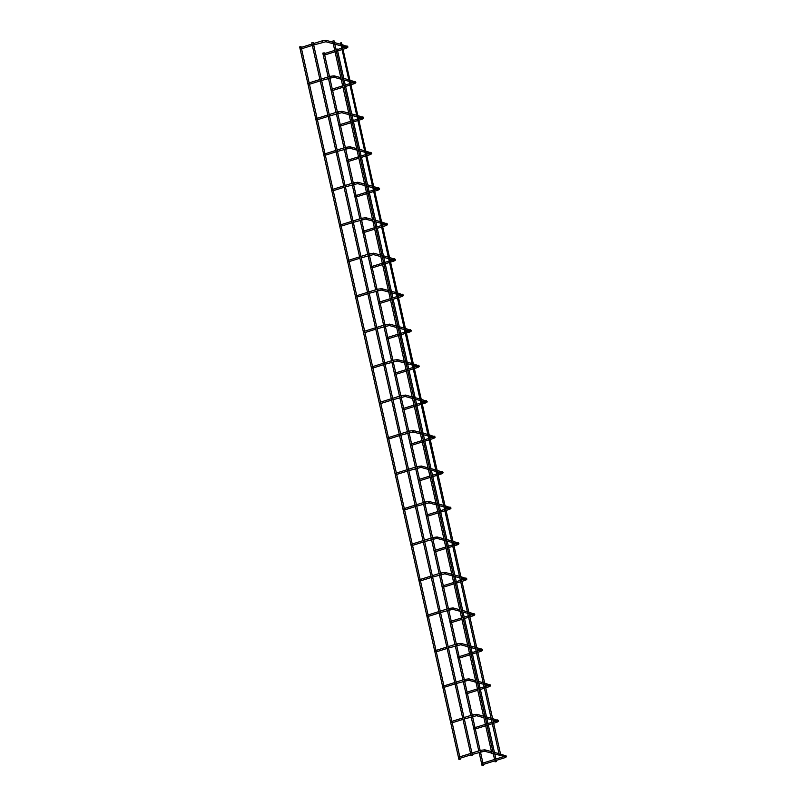 <?xml version="1.0" encoding="UTF-8"?>
<svg xmlns="http://www.w3.org/2000/svg" width="806" height="806" viewBox="0 0 806 806"><rect width="100%" height="100%" fill="white"/><g stroke="black" fill="none" stroke-linecap="round" stroke-linejoin="round"><path stroke-width="0.6" stroke-dasharray="4.03 3.02" d="M300.991 47.483L301.353 48.834M324.133 53.71L324.496 55.06M301.041 46.597L299.661 46.909M334.037 40.814L332.656 41.116M322.803 53.136L324.183 52.823M308.92 82.958L309.282 84.308M332.062 89.184L332.425 90.534M316.849 118.432L317.211 119.772M339.991 124.658L340.354 126.008M324.778 153.896L325.14 155.246M347.92 160.132L348.283 161.472M332.707 189.37L333.069 190.72M355.849 195.596L356.212 196.946M340.636 224.844L340.998 226.194M363.778 231.07L364.141 232.42M348.565 260.318L348.927 261.668M371.707 266.544L372.07 267.894M356.494 295.792L356.856 297.132M379.636 302.018L379.999 303.368M364.423 331.256L364.786 332.606M387.565 337.492L387.928 338.832M372.352 366.73L372.715 368.08M395.494 372.956L395.857 374.306M380.281 402.204L380.644 403.554M403.423 408.43L403.786 409.78M388.21 437.678L388.573 439.028M411.352 443.905L411.715 445.255M396.139 473.152L396.502 474.492M419.281 479.379L419.644 480.729M404.068 508.616L404.431 509.966M427.21 514.853L427.573 516.193M411.997 544.09L412.36 545.44M435.139 550.317L435.502 551.667M419.926 579.564L420.289 580.914M443.068 585.791L443.431 587.141M427.855 615.038L428.218 616.389M450.997 621.265L451.36 622.615M435.784 650.513L436.147 651.863M458.926 656.739L459.289 658.089M443.713 685.987L444.076 687.327M466.855 692.213L467.218 693.553M451.642 721.451L452.005 722.801M474.784 727.677L475.147 729.027M459.571 756.925L459.934 758.275M482.713 763.151L483.076 764.501M313.131 42.537L311.751 42.849M335.921 49.226L337.21 49.015M340.182 43.141L341.563 42.839M322.511 42.204L322.098 40.894M325.705 41.68A0.705 0.645 105.1 0 1 325.896 40.391M345.18 47.121L346.469 46.557L346.651 47.342A0.705 0.645 105.1 0 1 346.671 45.982M345.24 47.121L345.653 48.431M330.44 77.678L330.027 76.358M333.634 77.154A0.705 0.645 105.1 0 1 333.825 75.865M354.559 82.806A0.705 0.645 105.1 0 1 354.6 81.456M353.169 82.595L353.582 83.905M338.369 113.152L337.956 111.833M341.563 112.628A0.705 0.645 105.1 0 1 341.754 111.339M361.038 118.059L362.327 117.495L362.509 118.281A0.705 0.645 105.1 0 1 362.529 116.92M361.098 118.059L361.511 119.379M346.298 148.616L345.885 147.307M349.492 148.103A0.705 0.645 105.1 0 1 349.683 146.813M370.417 153.755A0.705 0.645 105.1 0 1 370.458 152.394M369.027 153.533L369.44 154.843M354.227 184.09L353.814 182.781M357.421 183.566A0.705 0.645 105.1 0 1 357.612 182.277M376.896 189.007L378.185 188.443L378.367 189.229A0.705 0.645 105.1 0 1 378.387 187.869M376.956 189.007L377.369 190.317M362.156 219.564L361.743 218.255M365.35 219.041A0.705 0.645 105.1 0 1 365.541 217.751M386.276 224.693A0.705 0.645 105.1 0 1 386.316 223.343M384.885 224.481L385.298 225.791M370.085 255.039L369.672 253.719M373.279 254.515A0.705 0.645 105.1 0 1 373.47 253.225M394.205 260.167A0.705 0.645 105.1 0 1 394.245 258.817M392.814 259.955L393.227 261.265M378.014 290.513L377.601 289.193M381.208 289.989A0.705 0.645 105.1 0 1 381.399 288.699M400.683 295.419L401.972 294.855L402.154 295.641A0.705 0.645 105.1 0 1 402.174 294.281M400.743 295.419L401.156 296.739M385.943 325.987L385.53 324.667M389.137 325.463A0.705 0.645 105.1 0 1 389.328 324.173M410.063 331.115A0.705 0.645 105.1 0 1 410.103 329.755M408.672 330.893L409.085 332.203M393.872 361.451L393.459 360.141M397.066 360.927A0.705 0.645 105.1 0 1 397.257 359.637M416.541 366.367L417.83 365.803L418.012 366.589A0.705 0.645 105.1 0 1 418.032 365.229M416.601 366.367L417.014 367.677M401.801 396.925L401.388 395.615M404.995 396.401A0.705 0.645 105.1 0 1 405.186 395.111M424.47 401.841L425.759 401.277L425.941 402.063A0.705 0.645 105.1 0 1 425.961 400.703M424.53 401.841L424.943 403.151M409.73 432.399L409.317 431.079M412.924 431.875A0.705 0.645 105.1 0 1 413.115 430.585M433.85 437.527A0.705 0.645 105.1 0 1 433.89 436.177M432.459 437.315L432.872 438.625M417.659 467.873L417.246 466.553M420.853 467.349A0.705 0.645 105.1 0 1 421.044 466.059M440.328 472.779L441.617 472.215L441.799 473.001A0.705 0.645 105.1 0 1 441.819 471.641M440.388 472.779L440.801 474.099M425.588 503.347L425.175 502.027M428.782 502.823A0.705 0.645 105.1 0 1 428.973 501.534M449.708 508.475A0.705 0.645 105.1 0 1 449.748 507.115M448.317 508.254L448.73 509.573M433.517 538.811L433.104 537.501M436.711 538.287A0.705 0.645 105.1 0 1 436.902 536.998M456.186 543.728L457.476 543.163L457.657 543.949A0.705 0.645 105.1 0 1 457.677 542.589M456.246 543.728L456.659 545.037M441.446 574.285L441.033 572.975M444.64 573.761A0.705 0.645 105.1 0 1 444.831 572.472M464.115 579.202L465.405 578.637L465.586 579.423A0.705 0.645 105.1 0 1 465.606 578.063M464.175 579.202L464.588 580.511M449.375 609.759L448.962 608.449M452.569 609.235A0.705 0.645 105.1 0 1 452.76 607.946M473.495 614.887A0.705 0.645 105.1 0 1 473.535 613.537M472.104 614.676L472.518 615.986M457.304 645.233L456.891 643.913M460.498 644.709A0.705 0.645 105.1 0 1 460.689 643.42M479.973 650.14L481.263 649.576L481.434 650.361A0.705 0.645 105.1 0 1 481.464 649.011M480.033 650.14L480.447 651.46M465.233 680.707L464.82 679.387M468.427 680.183A0.705 0.645 105.1 0 1 468.618 678.894M487.902 685.614L489.192 685.05L489.363 685.835A0.705 0.645 105.1 0 1 489.393 684.475M487.962 685.614L488.376 686.934M473.162 716.171L472.749 714.862M476.356 715.647A0.705 0.645 105.1 0 1 476.548 714.368M495.831 721.088L497.121 720.524L497.292 721.31A0.705 0.645 105.1 0 1 497.322 719.949M495.892 721.088L496.305 722.398M481.091 751.645L480.678 750.336M484.285 751.121A0.705 0.645 105.1 0 1 484.477 749.832M503.76 756.562L505.05 755.998L505.221 756.784A0.705 0.645 105.1 0 1 505.251 755.423M503.821 756.562L504.234 757.872M312.325 45.408L313.675 44.985M312.013 44.028L313.373 43.605M342.308 46.174L340.767 45.761M334.782 44.149L333.241 43.736M332.888 42.174L334.43 42.587M340.414 44.199L341.956 44.612M343.003 49.287L341.653 49.71M336.394 51.352L335.034 51.775M334.732 50.395L336.082 49.972M341.341 48.32L342.691 47.897M460.105 758.234L459.803 756.854M452.176 722.76L451.874 721.38M444.247 687.296L443.945 685.906M436.318 651.822L436.016 650.442M428.389 616.348L428.087 614.968M420.46 580.874L420.158 579.494M412.531 545.4L412.229 544.02M404.602 509.936L404.3 508.546M396.673 474.462L396.371 473.082M388.744 438.988L388.442 437.608M380.815 403.514L380.513 402.134M372.886 368.03L372.584 366.659M364.957 332.556L364.655 331.185M357.028 297.082L356.726 295.711M349.099 261.607L348.797 260.247M341.17 226.133L340.867 224.773M333.241 190.669L332.938 189.299M325.312 155.195L325.009 153.825M317.383 119.721L317.08 118.351M309.454 84.247L309.151 82.887M301.525 48.773L301.222 47.413M483.257 764.461L482.945 763.081M480.436 751.867L480.134 750.487M475.328 728.997L475.016 727.606M472.507 716.393L472.205 715.013M467.399 693.523L467.087 692.132M464.578 680.929L464.276 679.539M459.47 658.049L459.158 656.668M456.649 645.455L456.347 644.065M451.541 622.575L451.229 621.194M448.72 609.981L448.418 608.601M443.612 587.1L443.3 585.72M440.791 574.507L440.489 573.126M435.683 551.636L435.371 550.246M432.862 539.033L432.56 537.652M427.754 516.162L427.442 514.772M424.933 503.559L424.631 502.178M419.825 480.688L419.513 479.308M417.004 468.095L416.702 466.704M411.896 445.214L411.584 443.834M409.075 432.62L408.773 431.24M403.967 409.74L403.655 408.36M401.146 397.146L400.844 395.766M396.028 374.256L395.726 372.886M393.217 361.672L392.915 360.292M388.099 338.782L387.797 337.412M385.288 326.198L384.986 324.818M380.17 303.308L379.868 301.948M377.359 290.734L377.057 289.344M372.251 267.834L371.939 266.474M369.43 255.26L369.128 253.88M364.322 232.37L364.01 231M361.501 219.786L361.199 218.406M356.393 196.896L356.081 195.526M353.572 184.312L353.27 182.932M348.464 161.422L348.152 160.051M345.643 148.838L345.341 147.458M340.535 125.948L340.223 124.587M337.714 113.374L337.412 111.984M332.606 90.474L332.294 89.113M329.785 77.9L329.483 76.51M324.677 55.01L324.365 53.639M479.086 752.29L478.774 750.91M471.157 716.816L470.845 715.436M463.228 681.352L462.916 679.962M455.299 645.878L454.987 644.488M447.37 610.404L447.058 609.024M439.441 574.93L439.129 573.55M431.512 539.456L431.2 538.076M423.583 503.992L423.271 502.601M415.654 468.518L415.342 467.127M407.725 433.044L407.413 431.663M399.796 397.57L399.484 396.189M391.867 362.096L391.555 360.715M383.938 326.632L383.626 325.241M376.009 291.157L375.697 289.767M368.08 255.683L367.768 254.303M360.151 220.209L359.839 218.829M352.222 184.735L351.91 183.355M344.293 149.261L343.981 147.881M336.364 113.797L336.052 112.407M328.435 78.323L328.123 76.943M320.254 80.882L321.604 80.459M319.942 79.502L321.302 79.079M350.237 81.648L348.696 81.235M342.711 79.623L341.17 79.21M354.58 82.817L354.398 82.021L353.109 82.595M340.817 77.648L342.359 78.061M348.343 79.673L349.885 80.086M350.932 84.751L349.572 85.174M344.323 86.826L342.963 87.249M342.661 85.869L344.011 85.446M349.27 83.794L350.62 83.371M328.183 116.356L329.533 115.933M327.871 114.976L329.231 114.553M358.166 117.112L356.625 116.699M350.64 115.087L349.099 114.674M348.746 113.122L350.288 113.535M356.272 115.147L357.814 115.56M358.861 120.225L357.501 120.648M352.252 122.3L350.892 122.724M350.59 121.333L351.94 120.91M357.199 119.268L358.549 118.845M336.112 151.83L337.462 151.407M335.8 150.45L337.16 150.017M366.095 152.586L364.554 152.173M358.569 150.561L357.028 150.148M370.438 153.755L370.256 152.969L368.967 153.533M356.675 148.596L358.217 149.009M364.201 150.621L365.743 151.034M366.79 155.699L365.43 156.122M360.181 157.764L358.821 158.198M358.519 156.807L359.869 156.384M365.128 154.742L366.478 154.319M344.041 187.304L345.391 186.881M343.729 185.914L345.089 185.491M374.024 188.06L372.483 187.647M366.498 186.035L364.957 185.622M364.604 184.06L366.146 184.483M372.13 186.085L373.672 186.508M374.719 191.173L373.359 191.596M368.11 193.239L366.75 193.662M366.448 192.281L367.798 191.858M373.057 190.216L374.407 189.783M351.97 222.768L353.32 222.345M351.658 221.388L353.018 220.965M381.953 223.534L380.412 223.121M374.427 221.509L372.886 221.096M386.296 224.703L386.114 223.917L384.825 224.481M372.533 219.534L374.075 219.947M380.059 221.559L381.601 221.972M382.649 226.647L381.288 227.07M376.039 228.713L374.679 229.136M374.377 227.755L375.727 227.332M380.986 225.68L382.336 225.257M359.899 258.242L361.249 257.819M359.587 256.862L360.947 256.439M389.882 259.008L388.341 258.595M382.356 256.983L380.815 256.57M394.225 260.177L394.043 259.381L392.754 259.955M380.462 255.008L382.004 255.421M387.988 257.033L389.53 257.446M390.578 262.111L389.217 262.534M383.968 264.187L382.608 264.61M382.306 263.23L383.656 262.806M388.915 261.154L390.265 260.731M367.828 293.716L369.178 293.293M367.516 292.336L368.876 291.913M397.811 294.472L396.27 294.059M390.285 292.457L388.744 292.034M388.391 290.482L389.933 290.895M395.917 292.507L397.459 292.921M398.507 297.585L397.146 298.008M391.897 299.661L390.537 300.084M390.235 298.694L391.585 298.27M396.844 296.628L398.194 296.205M375.757 329.191L377.107 328.767M375.445 327.81L376.805 327.387M405.74 329.946L404.199 329.533M398.214 327.921L396.673 327.508M410.083 331.115L409.901 330.329L408.612 330.893M396.32 325.956L397.862 326.37M403.846 327.982L405.388 328.395M406.436 333.059L405.075 333.483M399.826 335.135L398.466 335.558M398.164 334.168L399.514 333.744M404.773 332.102L406.123 331.679M383.686 364.665L385.036 364.241M383.374 363.274L384.734 362.851M413.669 365.42L412.128 365.007M406.143 363.395L404.602 362.982M404.249 361.431L405.791 361.844M411.775 363.446L413.317 363.869M414.365 368.533L413.004 368.957M407.755 370.599L406.395 371.022M406.093 369.642L407.443 369.219M412.702 367.576L414.052 367.153M391.615 400.139L392.965 399.705M391.303 398.748L392.663 398.325M421.598 400.894L420.057 400.481M414.072 398.869L412.531 398.456M412.178 396.895L413.72 397.308M419.704 398.92L421.246 399.333M422.294 404.008L420.934 404.431M415.684 406.073L414.324 406.496M414.022 405.116L415.372 404.693M420.631 403.04L421.981 402.617M399.544 435.603L400.894 435.18M399.232 434.222L400.592 433.799M429.527 436.368L427.986 435.955M422.001 434.343L420.46 433.93M433.87 437.537L433.688 436.751L432.399 437.315M420.107 432.369L421.649 432.782M427.633 434.394L429.175 434.807M430.223 439.471L428.863 439.895M423.613 441.547L422.253 441.97M421.951 440.59L423.301 440.167M428.56 438.514L429.91 438.091M407.473 471.077L408.823 470.654M407.161 469.697L408.521 469.273M437.457 471.842L435.915 471.419M429.93 469.817L428.389 469.394M428.036 467.843L429.578 468.256M435.562 469.868L437.104 470.281M438.152 474.946L436.792 475.369M431.542 477.021L430.182 477.444M429.88 476.054L431.23 475.631M436.489 473.988L437.839 473.565M415.402 506.551L416.752 506.128M415.09 505.171L416.45 504.747M445.386 507.306L443.844 506.893M437.86 505.281L436.318 504.868M449.728 508.475L449.547 507.689L448.257 508.254M435.965 503.317L437.507 503.73M443.491 505.342L445.033 505.755M446.081 510.42L444.721 510.843M439.471 512.495L438.111 512.918M437.809 511.528L439.159 511.105M444.418 509.463L445.768 509.039M423.331 542.025L424.681 541.602M423.019 540.635L424.379 540.211M453.315 542.781L451.773 542.367M445.789 540.755L444.247 540.342M443.894 538.791L445.436 539.204M451.42 540.816L452.962 541.229M454.01 545.894L452.65 546.317M447.401 547.959L446.04 548.382M445.738 547.002L447.088 546.579M452.347 544.937L453.697 544.513M431.26 577.499L432.61 577.066M430.948 576.109L432.308 575.686M461.244 578.255L459.702 577.842M453.718 576.23L452.176 575.816M451.823 574.255L453.365 574.668M459.349 576.28L460.891 576.693M461.939 581.368L460.579 581.791M455.33 583.433L453.969 583.856M453.667 582.476L455.017 582.053M460.276 580.401L461.626 579.977M439.189 612.963L440.539 612.54M438.877 611.583L440.237 611.16M469.173 613.729L467.631 613.316M461.647 611.704L460.105 611.291M473.505 614.897L473.334 614.112L472.044 614.676M459.752 609.729L461.294 610.142M467.279 611.754L468.82 612.167M469.868 616.832L468.508 617.265M463.259 618.907L461.898 619.33M461.596 617.95L462.946 617.527M468.205 615.875L469.555 615.452M447.118 648.437L448.468 648.014M446.806 647.057L448.166 646.634M477.102 649.203L475.56 648.78M469.576 647.178L468.034 646.755M467.682 645.203L469.223 645.616M475.208 647.228L476.749 647.641M477.797 652.306L476.437 652.729M471.188 654.381L469.827 654.804M469.525 653.424L470.875 652.991M476.134 651.349L477.484 650.926M455.047 683.911L456.398 683.488M454.735 682.531L456.095 682.108M485.031 684.667L483.489 684.254M477.505 682.642L475.963 682.229M475.611 680.677L477.152 681.09M483.137 682.702L484.678 683.115M485.726 687.78L484.366 688.203M479.117 689.855L477.757 690.279M477.454 688.888L478.804 688.465M484.063 686.823L485.414 686.4M462.976 719.385L464.327 718.962M462.664 717.995L464.024 717.572M492.96 720.141L491.418 719.728M485.434 718.116L483.892 717.703M483.54 716.151L485.081 716.564M491.066 718.176L492.607 718.589M493.655 723.254L492.295 723.677M487.046 725.319L485.686 725.743M485.383 724.362L486.733 723.939M491.992 722.297L493.343 721.874M470.906 754.859L472.256 754.436M470.593 753.469L471.953 753.046M500.647 755.554L499.347 755.202M493.121 753.529L491.821 753.177M491.469 751.615L493.01 752.038M498.995 753.64L500.536 754.053M496.224 760.401L495.912 759.02M494.793 753.973L494.441 752.421M488.295 724.926L487.983 723.546M486.864 718.499L486.512 716.947M480.366 689.462L480.054 688.072M478.935 683.035L478.583 681.473M472.437 653.988L472.125 652.598M471.006 647.561L470.654 645.999M464.508 618.514L464.196 617.134M463.077 612.086L462.725 610.525M456.579 583.04L456.267 581.66M455.148 576.612L454.796 575.061M448.65 547.566L448.338 546.186M447.219 541.138L446.867 539.587M440.721 512.102L440.408 510.712M439.29 505.674L438.938 504.113M432.792 476.628L432.479 475.238M431.361 470.2L431.009 468.639M424.863 441.154L424.55 439.774M423.432 434.726L423.079 433.165M416.934 405.68L416.621 404.3M415.503 399.252L415.15 397.701M409.005 370.206L408.702 368.826M407.574 363.778L407.221 362.226M401.076 334.732L400.773 333.352M399.645 328.304L399.292 326.752M393.147 299.268L392.844 297.877M391.716 292.84L391.363 291.278M385.218 263.794L384.915 262.413M383.787 257.366L383.434 255.804M377.289 228.32L376.986 226.939M375.858 221.892L375.505 220.34M369.36 192.846L369.057 191.465M367.929 186.418L367.576 184.866M361.431 157.371L361.128 155.991M360 150.944L359.647 149.392M353.502 121.908L353.199 120.517M352.071 115.48L351.718 113.918M345.573 86.433L345.27 85.053M344.142 80.006L343.789 78.444M337.643 50.959L337.341 49.579M494.874 760.824L494.562 759.443M493.252 753.56L335.83 49.327"/><path stroke-width="1.21" d="M301.353 48.834L300.991 47.483L312.013 44.028M324.496 55.06L324.133 53.71L334.732 50.395M459.914 759.393L458.936 759.474L459.914 759.393M458.936 759.474L299.661 46.909L301.041 46.597L301.222 47.413M492.909 753.61L491.932 753.681L492.909 753.61M491.932 753.681L332.656 41.116L334.037 40.814L493.312 753.378M482.492 765.468L483.459 765.388L482.492 765.468M324.365 53.639L324.183 52.823L322.803 53.136L328.123 76.943M309.282 84.308L308.92 82.958L319.942 79.502M332.425 90.534L332.062 89.184L342.661 85.869M317.211 119.772L316.849 118.432L327.871 114.976M340.354 126.008L339.991 124.658L350.59 121.333M325.14 155.246L324.778 153.896L335.8 150.45M348.283 161.472L347.92 160.132L358.519 156.807M333.069 190.72L332.707 189.37L343.729 185.914M356.212 196.946L355.849 195.596L366.448 192.281M340.998 226.194L340.636 224.844L351.658 221.388M364.141 232.42L363.778 231.07L374.377 227.755M348.927 261.668L348.565 260.318L359.587 256.862M372.07 267.894L371.707 266.544L382.306 263.23M356.856 297.132L356.494 295.792L367.516 292.336M379.999 303.368L379.636 302.018L390.235 298.694M364.786 332.606L364.423 331.256L375.445 327.81M387.928 338.832L387.565 337.492L398.164 334.168M372.715 368.08L372.352 366.73L383.374 363.274M395.857 374.306L395.494 372.956L406.093 369.642M380.644 403.554L380.281 402.204L391.303 398.748M403.786 409.78L403.423 408.43L414.022 405.116M388.573 439.028L388.21 437.678L399.232 434.222M411.715 445.255L411.352 443.905L421.951 440.59M396.502 474.492L396.139 473.152L407.161 469.697M419.644 480.729L419.281 479.379L429.88 476.054M404.431 509.966L404.068 508.616L415.09 505.171M427.573 516.193L427.21 514.853L437.809 511.528M412.36 545.44L411.997 544.09L423.019 540.635M435.502 551.667L435.139 550.317L445.738 547.002M420.289 580.914L419.926 579.564L430.948 576.109M443.431 587.141L443.068 585.791L453.667 582.476M428.218 616.389L427.855 615.038L438.877 611.583M451.36 622.615L450.997 621.265L461.596 617.95M436.147 651.863L435.784 650.513L446.806 647.057M459.289 658.089L458.926 656.739L469.525 653.424M444.076 687.327L443.713 685.987L454.735 682.531M467.218 693.553L466.855 692.213L477.454 688.888M452.005 722.801L451.642 721.451L462.664 717.995M475.147 729.027L474.784 727.677L485.383 724.362M459.934 758.275L459.571 756.925L470.593 753.469M483.076 764.501L482.713 763.151L503.821 756.562M472.004 755.333L471.026 755.413L472.004 755.333M471.026 755.413L311.751 42.849L313.131 42.537L472.407 755.101M495.519 761.66L496.486 761.579L495.519 761.66M337.341 49.579L337.21 49.015L335.921 49.226M499.861 755.474L500.838 755.403L499.861 755.474M500.838 755.403L341.563 42.839L340.585 42.909L499.458 755.706M322.098 40.894L322.511 42.204M325.896 40.391A0.705 0.645 105.1 0 1 326.672 40.874A0.705 0.645 105.1 0 1 325.705 41.68M346.671 45.982A0.705 0.645 105.1 0 1 347.446 46.456A0.705 0.645 105.1 0 1 346.63 47.332L342.308 46.174M345.653 48.431L345.24 47.121M330.027 76.358L330.44 77.678M333.825 75.865A0.705 0.645 105.1 0 1 334.601 76.338A0.705 0.645 105.1 0 1 333.634 77.154M354.6 81.456A0.705 0.645 105.1 0 1 355.375 81.93A0.705 0.645 105.1 0 1 354.559 82.806L350.237 81.648M353.582 83.905L353.169 82.595M337.956 111.833L338.369 113.152M341.754 111.339A0.705 0.645 105.1 0 1 342.53 111.812A0.705 0.645 105.1 0 1 341.563 112.628M362.529 116.92A0.705 0.645 105.1 0 1 363.305 117.404A0.705 0.645 105.1 0 1 362.488 118.281L358.166 117.112M361.511 119.379L361.098 118.059M345.885 147.307L346.298 148.616M349.683 146.813A0.705 0.645 105.1 0 1 350.459 147.286A0.705 0.645 105.1 0 1 349.492 148.103M370.458 152.394A0.705 0.645 105.1 0 1 371.234 152.878A0.705 0.645 105.1 0 1 370.417 153.755L366.095 152.586M369.44 154.843L369.027 153.533M353.814 182.781L354.227 184.09M357.612 182.277A0.705 0.645 105.1 0 1 358.388 182.761A0.705 0.645 105.1 0 1 357.421 183.566M378.387 187.869A0.705 0.645 105.1 0 1 379.163 188.342A0.705 0.645 105.1 0 1 378.346 189.229L374.024 188.06M377.369 190.317L376.956 189.007M361.743 218.255L362.156 219.564M365.541 217.751A0.705 0.645 105.1 0 1 366.317 218.235A0.705 0.645 105.1 0 1 365.35 219.041M386.316 223.343A0.705 0.645 105.1 0 1 387.092 223.816A0.705 0.645 105.1 0 1 386.276 224.693L381.953 223.534M385.298 225.791L384.885 224.481M369.672 253.719L370.085 255.039M373.47 253.225A0.705 0.645 105.1 0 1 374.246 253.699A0.705 0.645 105.1 0 1 373.279 254.515M394.245 258.817A0.705 0.645 105.1 0 1 395.021 259.29A0.705 0.645 105.1 0 1 394.205 260.167L389.882 259.008M393.227 261.265L392.814 259.955M377.601 289.193L378.014 290.513M381.399 288.699A0.705 0.645 105.1 0 1 382.175 289.173A0.705 0.645 105.1 0 1 381.208 289.989M402.174 294.281A0.705 0.645 105.1 0 1 402.95 294.764A0.705 0.645 105.1 0 1 402.134 295.641L397.811 294.472M401.156 296.739L400.743 295.419M385.53 324.667L385.943 325.987M389.328 324.173A0.705 0.645 105.1 0 1 390.104 324.647A0.705 0.645 105.1 0 1 389.137 325.463M410.103 329.755A0.705 0.645 105.1 0 1 410.879 330.238A0.705 0.645 105.1 0 1 410.063 331.115L405.74 329.946M409.085 332.203L408.672 330.893M393.459 360.141L393.872 361.451M397.257 359.637A0.705 0.645 105.1 0 1 398.033 360.121A0.705 0.645 105.1 0 1 397.066 360.927M418.032 365.229A0.705 0.645 105.1 0 1 418.808 365.702A0.705 0.645 105.1 0 1 417.992 366.589L413.669 365.42M417.014 367.677L416.601 366.367M401.388 395.615L401.801 396.925M405.186 395.111A0.705 0.645 105.1 0 1 405.962 395.595A0.705 0.645 105.1 0 1 404.995 396.401M425.961 400.703A0.705 0.645 105.1 0 1 426.737 401.176A0.705 0.645 105.1 0 1 425.921 402.053L421.598 400.894M424.943 403.151L424.53 401.841M409.317 431.079L409.73 432.399M413.115 430.585A0.705 0.645 105.1 0 1 413.891 431.059A0.705 0.645 105.1 0 1 412.924 431.875M433.89 436.177A0.705 0.645 105.1 0 1 434.666 436.651A0.705 0.645 105.1 0 1 433.85 437.527L429.527 436.368M432.872 438.625L432.459 437.315M417.246 466.553L417.659 467.873M421.044 466.059A0.705 0.645 105.1 0 1 421.82 466.533A0.705 0.645 105.1 0 1 420.853 467.349M441.819 471.641A0.705 0.645 105.1 0 1 442.595 472.125A0.705 0.645 105.1 0 1 441.779 473.001L437.457 471.842M440.801 474.099L440.388 472.779M425.175 502.027L425.588 503.347M428.973 501.534A0.705 0.645 105.1 0 1 429.749 502.007A0.705 0.645 105.1 0 1 428.782 502.823M449.748 507.115A0.705 0.645 105.1 0 1 450.524 507.599A0.705 0.645 105.1 0 1 449.708 508.475L445.386 507.306M448.73 509.573L448.317 508.254M433.104 537.501L433.517 538.811M436.902 536.998A0.705 0.645 105.1 0 1 437.678 537.481A0.705 0.645 105.1 0 1 436.711 538.287M457.677 542.589A0.705 0.645 105.1 0 1 458.453 543.063A0.705 0.645 105.1 0 1 457.637 543.949L453.315 542.781M456.659 545.037L456.246 543.728M441.033 572.975L441.446 574.285M444.831 572.472A0.705 0.645 105.1 0 1 445.607 572.955A0.705 0.645 105.1 0 1 444.64 573.761M465.606 578.063A0.705 0.645 105.1 0 1 466.382 578.537A0.705 0.645 105.1 0 1 465.566 579.423L461.244 578.255M464.588 580.511L464.175 579.202M448.962 608.449L449.375 609.759M452.76 607.946A0.705 0.645 105.1 0 1 453.536 608.419A0.705 0.645 105.1 0 1 452.569 609.235M473.535 613.537A0.705 0.645 105.1 0 1 474.311 614.011A0.705 0.645 105.1 0 1 473.495 614.887L469.173 613.729M472.518 615.986L472.104 614.676M456.891 643.913L457.304 645.233M460.689 643.42A0.705 0.645 105.1 0 1 461.465 643.893A0.705 0.645 105.1 0 1 460.498 644.709M481.464 649.011A0.705 0.645 105.1 0 1 482.24 649.485A0.705 0.645 105.1 0 1 481.424 650.361L477.102 649.203M480.447 651.46L480.033 650.14M464.82 679.387L465.233 680.707M468.618 678.894A0.705 0.645 105.1 0 1 469.394 679.367A0.705 0.645 105.1 0 1 468.427 680.183M489.393 684.475A0.705 0.645 105.1 0 1 490.169 684.959A0.705 0.645 105.1 0 1 489.353 685.835L485.031 684.667M488.376 686.934L487.962 685.614M472.749 714.862L473.162 716.171M476.548 714.368A0.705 0.645 105.1 0 1 477.323 714.841A0.705 0.645 105.1 0 1 476.356 715.647M497.322 719.949A0.705 0.645 105.1 0 1 498.098 720.433A0.705 0.645 105.1 0 1 497.282 721.31L492.96 720.141M496.305 722.398L495.892 721.088M480.678 750.336L481.091 751.645M484.477 749.832A0.705 0.645 105.1 0 1 485.252 750.315A0.705 0.645 105.1 0 1 484.285 751.121M505.251 755.423A0.705 0.645 105.1 0 1 506.027 755.897A0.705 0.645 105.1 0 1 505.211 756.784L500.647 755.554M504.234 757.872L504.052 756.461M301.414 48.834L312.325 45.408M313.675 44.985L325.866 41.751L333.241 43.736M313.373 43.605L322.037 40.894L326.229 40.381L332.888 42.174M340.767 45.761L334.782 44.149M343.003 49.287L345.603 48.471C347.487 47.836 348.202 47.242 347.759 46.677L341.956 44.612M334.43 42.587L340.414 44.199M345.472 47.02L342.691 47.897M341.653 49.71L336.394 51.352M335.034 51.775L324.556 55.06M336.082 49.972L341.341 48.32M460.317 759.161L460.105 758.234M459.803 756.854L452.176 722.76M451.874 721.38L444.247 687.296M443.945 685.906L436.318 651.822M436.016 650.442L428.389 616.348M428.087 614.968L420.46 580.874M420.158 579.494L412.531 545.4M412.229 544.02L404.602 509.936M404.3 508.546L396.673 474.462M396.371 473.082L388.744 438.988M388.442 437.608L380.815 403.514M380.513 402.134L372.886 368.03M372.584 366.659L364.957 332.556M364.655 331.185L357.028 297.082M356.726 295.711L349.099 261.607M348.797 260.247L341.17 226.133M340.867 224.773L333.241 190.669M332.938 189.299L325.312 155.195M325.009 153.825L317.383 119.721M317.08 118.351L309.454 84.247M309.151 82.887L301.525 48.773M483.459 765.388L483.257 764.461M482.945 763.081L480.436 751.867M480.134 750.487L475.328 728.997M475.016 727.606L472.507 716.393M472.205 715.013L467.399 693.523M467.087 692.132L464.578 680.929M464.276 679.539L459.47 658.049M459.158 656.668L456.649 645.455M456.347 644.065L451.541 622.575M451.229 621.194L448.72 609.981M448.418 608.601L443.612 587.1M443.3 585.72L440.791 574.507M440.489 573.126L435.683 551.636M435.371 550.246L432.862 539.033M432.56 537.652L427.754 516.162M427.442 514.772L424.933 503.559M424.631 502.178L419.825 480.688M419.513 479.308L417.004 468.095M416.702 466.704L411.896 445.214M411.584 443.834L409.075 432.62M408.773 431.24L403.967 409.74M403.655 408.36L401.146 397.146M400.844 395.766L396.028 374.256M395.726 372.886L393.217 361.672M392.915 360.292L388.099 338.782M387.797 337.412L385.288 326.198M384.986 324.818L380.17 303.308M379.868 301.948L377.359 290.734M377.057 289.344L372.251 267.834M371.939 266.474L369.43 255.26M369.128 253.88L364.322 232.37M364.01 231L361.501 219.786M361.199 218.406L356.393 196.896M356.081 195.526L353.572 184.312M353.27 182.932L348.464 161.422M348.152 160.051L345.643 148.838M345.341 147.458L340.535 125.948M340.223 124.587L337.714 113.374M337.412 111.984L332.606 90.474M332.294 89.113L329.785 77.9M329.483 76.51L324.677 55.01M482.089 765.7L479.086 752.29M478.774 750.91L471.157 716.816M470.845 715.436L463.228 681.352M462.916 679.962L455.299 645.878M454.987 644.488L447.37 610.404M447.058 609.024L439.441 574.93M439.129 573.55L431.512 539.456M431.2 538.076L423.583 503.992M423.271 502.601L415.654 468.518M415.342 467.127L407.725 433.044M407.413 431.663L399.796 397.57M399.484 396.189L391.867 362.096M391.555 360.715L383.938 326.632M383.626 325.241L376.009 291.157M375.697 289.767L368.08 255.683M367.768 254.303L360.151 220.209M359.839 218.829L352.222 184.735M351.91 183.355L344.293 149.261M343.981 147.881L336.364 113.797M336.052 112.407L328.435 78.323M309.343 84.308L320.254 80.882M321.604 80.459L333.795 77.225L341.17 79.21M321.302 79.079L329.966 76.358L334.158 75.855L340.817 77.648M348.696 81.235L342.711 79.623M350.932 84.751L353.532 83.935C355.416 83.31 356.131 82.716 355.688 82.152L349.885 80.086M342.359 78.061L348.343 79.673M353.401 82.494L350.62 83.371M349.572 85.174L344.323 86.826M342.963 87.249L332.485 90.534M344.011 85.446L349.27 83.794M317.272 119.772L328.183 116.356M329.533 115.933L341.724 112.689L349.099 114.674M329.231 114.553L337.895 111.833L342.087 111.329L348.746 113.122M356.625 116.699L350.64 115.087M358.861 120.225L361.461 119.409C363.345 118.784 364.06 118.18 363.617 117.626L357.814 115.56M350.288 113.535L356.272 115.147M361.33 117.968L358.549 118.845M357.501 120.648L352.252 122.3M350.892 122.724L340.414 126.008M351.94 120.91L357.199 119.268M325.201 155.246L336.112 151.83M337.462 151.407L349.653 148.163L357.028 150.148M337.16 150.017L345.824 147.307L350.016 146.803L356.675 148.596M364.554 152.173L358.569 150.561M366.79 155.699L369.39 154.883C371.274 154.248 371.989 153.654 371.546 153.09L365.743 151.034M358.217 149.009L364.201 150.621M369.259 153.442L366.478 154.319M365.43 156.122L360.181 157.764M358.821 158.198L348.343 161.472M359.869 156.384L365.128 154.742M333.13 190.72L344.041 187.304M345.391 186.881L357.582 183.637L364.957 185.622M345.089 185.491L353.753 182.781L357.945 182.277L364.604 184.06M372.483 187.647L366.498 186.035M374.719 191.173L377.319 190.357C379.203 189.722 379.918 189.128 379.475 188.564L373.672 186.508M366.146 184.483L372.13 186.085M377.188 188.916L374.407 189.783M373.359 191.596L368.11 193.239M366.75 193.662L356.272 196.946M367.798 191.858L373.057 190.216M341.059 226.194L351.97 222.768M353.32 222.345L365.511 219.111L372.886 221.096M353.018 220.965L361.682 218.255L365.874 217.741L372.533 219.534M380.412 223.121L374.427 221.509M382.649 226.647L385.248 225.831C387.132 225.196 387.847 224.602 387.404 224.038L381.601 221.972M374.075 219.947L380.059 221.559M385.117 224.38L382.336 225.257M381.288 227.07L376.039 228.713M374.679 229.136L364.201 232.42M375.727 227.332L380.986 225.68M348.988 261.668L359.899 258.242M361.249 257.819L373.44 254.585L380.815 256.57M360.947 256.439L369.611 253.719L373.803 253.215L380.462 255.008M388.341 258.595L382.356 256.983M390.578 262.111L393.177 261.295C395.061 260.67 395.776 260.076 395.333 259.512L389.53 257.446M382.004 255.421L387.988 257.033M393.046 259.854L390.265 260.731M389.217 262.534L383.968 264.187M382.608 264.61L372.13 267.894M383.656 262.806L388.915 261.154M356.917 297.132L367.828 293.716M369.178 293.293L381.369 290.049L388.744 292.034M368.876 291.913L377.54 289.193L381.732 288.689L388.391 290.482M396.27 294.059L390.285 292.457M398.507 297.585L401.106 296.769C402.99 296.145 403.705 295.54 403.262 294.986L397.459 292.921M389.933 290.895L395.917 292.507M400.975 295.328L398.194 296.205M397.146 298.008L391.897 299.661M390.537 300.084L380.059 303.368M391.585 298.27L396.844 296.628M364.846 332.606L375.757 329.191M377.107 328.767L389.298 325.523L396.673 327.508M376.805 327.387L385.47 324.667L389.661 324.163L396.32 325.956M404.199 329.533L398.214 327.921M406.436 333.059L409.035 332.243C410.919 331.609 411.634 331.014 411.191 330.45L405.388 328.395M397.862 326.37L403.846 327.982M408.904 330.803L406.123 331.679M405.075 333.483L399.826 335.135M398.466 335.558L387.988 338.832M399.514 333.744L404.773 332.102M372.775 368.08L383.686 364.665M385.036 364.241L397.227 360.997L404.602 362.982M384.734 362.851L393.399 360.141L397.59 359.637L404.249 361.431M412.128 365.007L406.143 363.395M414.365 368.533L416.964 367.717C418.848 367.083 419.563 366.488 419.12 365.924L413.317 363.869M405.791 361.844L411.775 363.446M416.833 366.277L414.052 367.153M413.004 368.957L407.755 370.599M406.395 371.022L395.917 374.306M407.443 369.219L412.702 367.576M380.704 403.554L391.615 400.139M392.965 399.705L405.156 396.471L412.531 398.456M392.663 398.325L401.328 395.615L405.519 395.101L412.178 396.895M420.057 400.481L414.072 398.869M422.294 404.008L424.893 403.191C426.777 402.557 427.492 401.962 427.049 401.398L421.246 399.333M413.72 397.308L419.704 398.92M424.762 401.741L421.981 402.617M420.934 404.431L415.684 406.073M414.324 406.496L403.846 409.78M415.372 404.693L420.631 403.04M388.633 439.028L399.544 435.603M400.894 435.18L413.085 431.945L420.46 433.93M400.592 433.799L409.257 431.079L413.448 430.575L420.107 432.369M427.986 435.955L422.001 434.343M430.223 439.471L432.822 438.655C434.706 438.031 435.421 437.436 434.978 436.872L429.175 434.807M421.649 432.782L427.633 434.394M432.691 437.215L429.91 438.091M428.863 439.895L423.613 441.547M422.253 441.97L411.775 445.255M423.301 440.167L428.56 438.514M396.562 474.492L407.473 471.077M408.823 470.654L421.014 467.409L428.389 469.394M408.521 469.273L417.186 466.553L421.377 466.049L428.036 467.843M435.915 471.419L429.93 469.817M438.152 474.946L440.751 474.13C442.635 473.505 443.35 472.9 442.907 472.346L437.104 470.281M429.578 468.256L435.562 469.868M440.62 472.689L437.839 473.565M436.792 475.369L431.542 477.021M430.182 477.444L419.704 480.729M431.23 475.631L436.489 473.988M404.491 509.966L415.402 506.551M416.752 506.128L428.943 502.884L436.318 504.868M416.45 504.747L425.115 502.027L429.306 501.523L435.965 503.317M443.844 506.893L437.86 505.281M446.081 510.42L448.68 509.604C450.564 508.969 451.279 508.374 450.836 507.82L445.033 505.755M437.507 503.73L443.491 505.342M448.549 508.163L445.768 509.039M444.721 510.843L439.471 512.495M438.111 512.918L427.633 516.193M439.159 511.105L444.418 509.463M412.42 545.44L423.331 542.025M424.681 541.602L436.872 538.358L444.247 540.342M424.379 540.211L433.044 537.501L437.235 536.998L443.894 538.791M451.773 542.367L445.789 540.755M454.01 545.894L456.609 545.078C458.493 544.443 459.208 543.848 458.765 543.284L452.962 541.229M445.436 539.204L451.42 540.816M456.478 543.637L453.697 544.513M452.65 546.317L447.401 547.959M446.04 548.382L435.562 551.667M447.088 546.579L452.347 544.937M420.349 580.914L431.26 577.499M432.61 577.066L444.801 573.832L452.176 575.816M432.308 575.686L440.973 572.975L445.164 572.462L451.823 574.255M459.702 577.842L453.718 576.23M461.939 581.368L464.538 580.552C466.422 579.917 467.137 579.323 466.694 578.758L460.891 576.693M453.365 574.668L459.349 576.28M464.407 579.101L461.626 579.977M460.579 581.791L455.33 583.433M453.969 583.856L443.491 587.141M455.017 582.053L460.276 580.401M428.278 616.389L439.189 612.963M440.539 612.54L452.73 609.306L460.105 611.291M440.237 611.16L448.902 608.449L453.093 607.936L459.752 609.729M467.631 613.316L461.647 611.704M469.868 616.832L472.467 616.016C474.351 615.391 475.066 614.797 474.623 614.232L468.82 612.167M461.294 610.142L467.279 611.754M472.336 614.575L469.555 615.452M468.508 617.265L463.259 618.907M461.898 619.33L451.42 622.615M462.946 617.527L468.205 615.875M436.207 651.863L447.118 648.437M448.468 648.014L460.659 644.77L468.034 646.755M448.166 646.634L456.831 643.913L461.022 643.41L467.682 645.203M475.56 648.78L469.576 647.178M477.797 652.306L480.396 651.49C482.28 650.865 482.995 650.271 482.552 649.707L476.749 647.641M469.223 645.616L475.208 647.228M480.265 650.049L477.484 650.926M476.437 652.729L471.188 654.381M469.827 654.804L459.349 658.089M470.875 652.991L476.134 651.349M444.136 687.327L455.047 683.911M456.398 683.488L468.588 680.244L475.963 682.229M456.095 682.108L464.76 679.387L468.951 678.884L475.611 680.677M483.489 684.254L477.505 682.642M485.726 687.78L488.325 686.964C490.209 686.339 490.925 685.735 490.481 685.181L484.678 683.115M477.152 681.09L483.137 682.702M488.194 685.523L485.414 686.4M484.366 688.203L479.117 689.855M477.757 690.279L467.279 693.553M478.804 688.465L484.063 686.823M452.065 722.801L462.976 719.385M464.327 718.962L476.517 715.718L483.892 717.703M464.024 717.572L472.689 714.862L476.88 714.358L483.54 716.151M491.418 719.728L485.434 718.116M493.655 723.254L496.254 722.438C498.138 721.803 498.854 721.209 498.41 720.645L492.607 718.589M485.081 716.564L491.066 718.176M496.123 720.997L493.343 721.874M492.295 723.677L487.046 725.319M485.686 725.743L475.208 729.027M486.733 723.939L491.992 722.297M459.994 758.275L470.906 754.859M472.256 754.436L484.446 751.192L491.821 753.177M471.953 753.046L480.618 750.336L484.809 749.832L491.469 751.615M499.347 755.202L493.121 753.529M483.137 764.501L504.183 757.912C506.067 757.277 506.783 756.683 506.339 756.119L500.536 754.053M493.01 752.038L498.995 753.64M496.486 761.579L496.224 760.401M495.912 759.02L494.793 753.973M494.441 752.421L488.295 724.926M487.983 723.546L486.864 718.499M486.512 716.947L480.366 689.462M480.054 688.072L478.935 683.035M478.583 681.473L472.437 653.988M472.125 652.598L471.006 647.561M470.654 645.999L464.508 618.514M464.196 617.134L463.077 612.086M462.725 610.525L456.579 583.04M456.267 581.66L455.148 576.612M454.796 575.061L448.65 547.566M448.338 546.186L447.219 541.138M446.867 539.587L440.721 512.102M440.408 510.712L439.29 505.674M438.938 504.113L432.792 476.628M432.479 475.238L431.361 470.2M431.009 468.639L424.863 441.154M424.55 439.774L423.432 434.726M423.079 433.165L416.934 405.68M416.621 404.3L415.503 399.252M415.15 397.701L409.005 370.206M408.702 368.826L407.574 363.778M407.221 362.226L401.076 334.732M400.773 333.352L399.645 328.304M399.292 326.752L393.147 299.268M392.844 297.877L391.716 292.84M391.363 291.278L385.218 263.794M384.915 262.413L383.787 257.366M383.434 255.804L377.289 228.32M376.986 226.939L375.858 221.892M375.505 220.34L369.36 192.846M369.057 191.465L367.929 186.418M367.576 184.866L361.431 157.371M361.128 155.991L360 150.944M359.647 149.392L353.502 121.908M353.199 120.517L352.071 115.48M351.718 113.918L345.573 86.433M345.27 85.053L344.142 80.006M343.789 78.444L337.643 50.959M495.106 761.892L494.874 760.824M494.562 759.443L493.252 753.56"/></g></svg>

